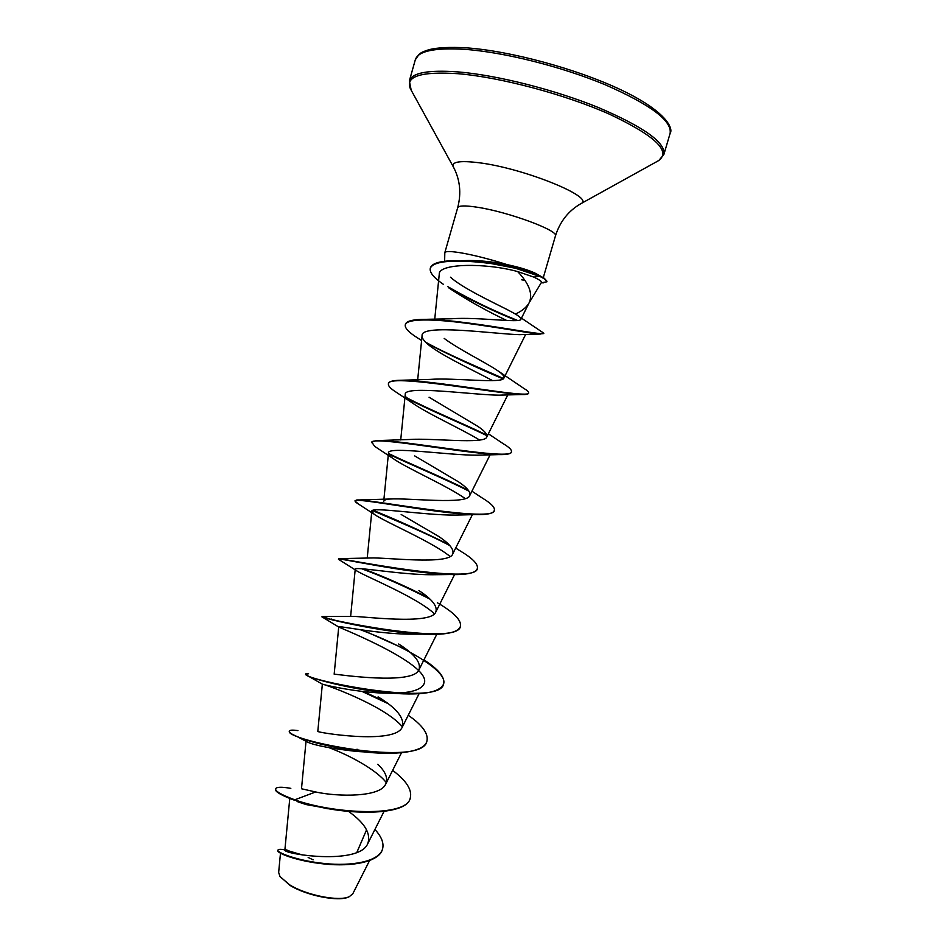 <?xml version="1.0" encoding="UTF-8"?>
<svg xmlns="http://www.w3.org/2000/svg" width="946" height="946" viewBox="0 0 946 946"><rect width="100%" height="100%" fill="white"/><g stroke="black" fill="none" stroke-linecap="round" stroke-linejoin="round"><path stroke-width="1.42" d="M279.839 876.339L289.925 885.326C306.563 895.744 338.999 902.046 348.767 896.926L349.665 896.465M280.477 853.221L278.656 872.437L280.028 876.635L289.713 884.877C306.622 895.413 339.472 901.798 349.393 896.595L352.811 893.745L369.519 860.671M528.719 303.5C526.201 307.604 521.778 311.128 515.464 314.06L507.434 309.697C490.584 301.218 461.861 287.56 450.462 277.202M521.695 279.803L524.841 280.394M528.98 303.075L541.502 282.298C541.845 281.482 539.315 279.756 533.922 277.131L517.651 271.573C529.098 283.54 532.976 293.828 529.299 302.424L520.879 319.358M539.492 275.558L535.495 273.347C528.826 270.13 519.389 267.233 507.174 264.644C491.364 259.63 476.902 255.858 463.788 253.351C451.904 251.21 445.578 250.974 444.821 252.665L444.632 261.309M366.516 829.961L356.831 852.452M302.531 854.936L284.876 849.957C281.932 853.824 358.676 865.72 367.722 843.737C371.21 833.852 365.002 823.209 349.086 811.81M301.538 788.775L315.645 791.968C338.254 797.005 380.54 797.242 385.661 784.092C388.238 778.345 385.625 771.735 377.809 764.262M317.856 731.376C314.959 732.18 395.192 745.365 402.31 727.036C404.782 718.191 396.705 708.14 378.104 696.883M334.494 674.167C337.344 674.321 413.343 685.543 419.007 669.662C421.218 662.531 414.443 653.982 398.68 644.013M322.527 616.532L352.078 616.366C361.135 616.083 431.435 625.448 435.799 611.967C437.738 606.351 432.109 599.22 418.912 590.576M370.548 557.998C384.62 557.182 449.35 565.282 452.708 553.989C454.293 549.602 449.681 543.784 438.873 536.548L401.175 514.506M383.721 501.427C383.875 500.15 385.885 499.358 389.752 499.039C407.963 497.75 467.336 504.987 469.642 495.657C470.99 492.358 467.3 487.758 458.574 481.869L414.691 455.901M380.718 440.469L409.571 439.488C431.222 437.868 485.026 444.537 486.741 437.04C487.734 434.628 484.872 431.14 478.156 426.575L429.058 397.214M398.207 393.501L394.222 390.899C389.953 387.931 388.037 385.59 388.451 383.875L388.581 383.378C389.113 381.64 392.235 380.635 397.97 380.351L430.087 379.393C454.186 377.549 502.905 383.958 503.863 378.081C504.644 376.425 502.515 373.906 497.466 370.548C485.523 362.377 458.491 349.251 444.194 338.42M451.337 318.778C477.08 316.744 520.607 323.343 520.856 319.346C521.27 318.412 519.933 316.934 516.835 314.935L515.464 314.06M517.651 271.573C485.535 262.669 438.353 263.284 439.263 274.151L434.734 319.299M448.38 287.596L453.075 290.718C469.973 301.62 487.864 311.53 506.749 320.481M522.464 334.541L519.661 334.659C497.147 334.34 420.13 323.177 422.082 335.735C421.916 338.751 425.144 342.594 431.754 347.288C446.216 357.73 474.857 371.092 492.618 380.635M502.681 395.026L499.181 395.168C473.13 395.026 403.185 384.786 405.231 394.588C405.089 396.646 407.348 399.342 412.007 402.7C426.208 413.059 461.281 428.822 479.646 440.044M481.869 455.026L477.529 455.203C448.25 455.381 386.512 445.791 388.475 453.122C388.357 454.423 389.811 456.149 392.815 458.325C405.467 467.643 447.02 485.676 465.302 498.625M460.371 514.908L455.192 515.085C423.595 515.31 370.111 506.228 371.813 511.348L374.167 514.234C384.431 521.79 431.683 541.455 450.071 556.473M443.26 574.246L432.097 574.754C399.709 574.778 353.615 566.063 355.235 569.267L356.157 570.462C362.838 575.475 415.885 596.465 434.427 613.777M415.4 634.08L408.175 634.139C375.858 633.654 337.45 625.353 338.739 626.891L338.857 627.092C341.908 628.582 435.314 666.008 423.702 684.478C420.71 689.528 412.042 692.401 397.71 693.087M392.306 693.252L383.213 693.111C353.804 691.975 323.603 684.679 322.48 684.23L322.35 684.206C320.93 682.977 383.485 704.604 402.428 726.788M364.529 751.916L356.76 751.467C331.171 748.558 314.746 745.424 307.485 742.09L297.292 736.638C310.891 742.374 331.644 747.269 359.575 751.349C394.376 755.901 424.411 752.448 426.847 741.238L426.906 741.002M329.255 747.766C348.956 755.109 375.787 769.252 386.287 782.578M333.051 809.409L306.22 804.585L297.943 801.865L306.22 804.585M315.645 791.968L294.774 799.808C281.482 794.888 275.097 791.211 275.641 788.787C276.492 786.895 281.553 786.753 290.824 788.361M374.912 829.465C381.545 836.678 384.1 843.17 382.562 848.964C379.169 861.57 351.924 866.441 324.443 863.509C296.855 860.671 276.8 852.535 277.911 850.111C278.313 849.165 280.856 849.106 285.55 849.934L301.703 854.794M308.16 857.478L313.126 859.819M300.048 802.007L312.026 805.223C353.414 815.913 407.525 814.955 410.245 798.046L410.375 797.573C407.892 817.841 333.37 813.891 294.774 799.808L294.632 800.292C281.34 795.373 274.967 791.696 275.511 789.26L275.641 788.787M382.491 849.201L382.432 849.437C379.027 862.043 351.782 866.926 324.301 863.994C296.713 861.156 276.658 853.02 277.781 850.584L277.911 850.111M285.302 850.371L299.066 854.309M296.843 801.108L300.225 802.362M461.187 260.67L463.753 260.635C476.819 260.079 491.293 261.415 507.174 264.644M410.375 797.573C412.066 789.567 406.153 780.497 392.625 770.363M360.923 751.751L358.771 750.734M297.943 730.596C292.681 729.874 289.854 730.005 289.488 730.998C282.215 739.453 423.631 768.649 426.977 740.765C428.443 733.493 422.2 724.991 408.246 715.259M385.365 701.696L363.571 691.561M308.597 673.777L305.759 673.895C299.456 678.956 441.309 708.199 443.686 683.615C444.892 677.111 438.317 669.189 423.95 659.859M407.383 650.186L362.424 630.001M338.041 621.226L331.242 619.039M331.538 619.642L322.137 616.473C316.792 618.081 459.117 647.383 460.477 626.122C461.388 620.056 453.678 612.263 437.336 602.744M428.443 597.766C405.905 586.319 384.206 576.693 363.347 568.877M338.893 559.051L338.727 558.613C338.668 557.868 477.257 585.858 477.375 568.31C478.132 564.005 472.385 558.187 460.123 550.868L455.7 548.006M448.794 544.506C421.703 531.179 396.469 519.768 373.091 510.296M355.176 500.872L356.808 499.949C369.058 498.932 495.645 523.658 494.368 510.154C494.947 507.269 490.844 503.177 482.082 497.892L471.936 491.175M468.388 490.335C444.324 478.002 408.755 463.374 388.475 453.477M392.815 458.337L374.64 446.346L371.825 442.16L376.579 440.529C399.117 439.18 513.725 461.553 511.455 451.656C511.845 449.882 509.137 447.245 503.307 443.757L488.373 433.788M486.835 435.065C463.102 423.583 427.225 408.66 406.307 397.521M397.97 380.351C428.94 378.826 531.581 399.496 528.648 392.815C528.873 391.869 527.277 390.402 523.859 388.416L497.478 370.536M503.532 378.518C480.603 368.254 446.607 353.981 425.511 342.121M405.385 324.502L405.444 324.253C406.342 321.38 411.522 319.783 421.005 319.441C458.254 318.01 547.628 337.202 543.714 333.122L521.483 318.152M517.675 320.517C492.63 310.394 469.299 299.09 447.695 286.591M443.414 284.344C433.776 277.781 429.401 272.424 430.276 268.274L430.418 267.777C432.015 263.366 439.855 261.001 453.95 260.682L483.17 262.018L506.559 265.684L523.327 269.811L540.095 275.972L533.922 277.131M359.681 751.668L359.007 751.361M358.771 751.242L357.233 750.533M289.476 731.246L289.346 731.471C289.074 732.547 291.723 734.273 297.292 736.638M387.848 703.517L361.892 691.36M305.759 673.895L308.148 676.035C316.733 680.162 357.044 690.592 392.85 693.264C422.767 695.476 439.665 692.413 443.544 684.088C448.664 670.194 399.295 644.143 360.308 629.693M321.995 616.946L322.373 617.111C324.868 618.471 380.73 632.247 422.377 634.151C445.188 635.215 457.84 632.697 460.335 626.607L460.406 626.37M429.922 599.09C406.224 586.958 383.485 576.835 361.679 568.735M339.638 560.02L338.467 559.192C335.629 557.064 406.484 573.252 449.598 574.518C466.425 575.014 475.637 573.11 477.233 568.794L477.292 568.546M449.799 545.582C426.173 532.929 392.389 519.2 372.464 510.556M358.227 503.851L355.034 501.096C352.267 496.473 435.397 513.749 475.058 514.624C486.835 514.872 493.233 513.548 494.226 510.639L494.285 510.391M468.98 491.175C445.022 478.83 409.169 464.084 388.629 454.092M371.683 442.657C369.212 435.148 464.734 453.725 499.003 454.6C506.63 454.754 510.734 453.938 511.313 452.153L511.36 451.892M486.965 435.668C463.599 424.328 428.219 409.606 407.099 398.491M388.451 383.875C386.476 373.055 494.557 393.347 521.565 394.541C525.893 394.671 528.211 394.257 528.507 393.311L528.648 392.815M503.118 378.861C477.08 367.876 451.68 356.063 426.918 343.457M419.563 339.2L414.726 336.067C407.821 331.348 404.675 327.576 405.302 324.75C406.768 318.495 432.275 318.849 465.349 323.106C498.613 327.375 531.451 333.678 540.391 334.068L543.714 333.122M516.622 320.599C493.635 311.246 471.735 300.757 450.911 289.133M430.276 268.274C432.287 263.402 441.758 261.025 458.68 261.155C467.797 261.155 478.617 261.959 491.163 263.556L515.594 268.286L539.953 276.48C544.872 278.904 547.202 280.678 546.93 281.79L541.195 282.807M546.93 281.79L544.506 278.396L535.495 273.347M464.533 49.334C503.568 52.042 561.617 66.575 605.357 84.821C650.576 104.663 672.168 120.852 670.123 133.351C673.623 128.68 666.433 111.297 620.576 89.669C576.705 68.845 509.527 50.729 466.059 47.832C449.953 46.933 437.608 47.537 429.023 49.665C420.213 52.586 421.514 52.751 419.149 54.218L415.306 59.799C418.049 51.084 434.462 47.596 464.533 49.334M411.214 90.272L409.346 80.93C411.936 72.771 428.195 69.768 458.124 71.908C496.969 75.112 554.912 89.764 598.7 107.655C643.99 127.083 665.724 142.669 663.903 154.399L670.123 133.351M453.619 167.395L410.41 88.794C405.006 76.342 420.899 71.305 458.065 73.705C500.339 77.194 565.117 94.446 609.437 114.182C654.679 135.574 671.128 151.017 658.818 160.501L657.34 161.305M444.821 252.665L457.675 207.73C461.506 193.102 460.052 179.456 453.3 166.792C451.443 161.801 459.898 160.442 478.641 162.7C523.765 168.104 595.992 197.608 580.962 203.638L580.359 203.969M457.675 207.73C458.574 205.554 465.018 205.377 477.032 207.198C508.037 211.774 559.358 230.789 555.432 235.944C559.985 221.518 568.499 210.757 580.962 203.638L658.818 160.501L663.903 154.399M348.767 896.926L349.393 896.619M543.288 277.651L555.432 235.944M284.876 849.957L289.772 798.495M367.722 843.737L383.993 811.479M301.49 788.751L306.031 741.297M385.708 784.116L401.494 752.744M317.809 731.364L322.35 684.206M402.322 727.036L419.09 693.69M334.163 674.167L338.739 626.891M419.031 669.673L436.78 634.305M350.635 616.425L355.223 569.267M435.822 611.991L454.565 574.6M367.214 558.14L371.802 511.348M452.708 553.989L472.385 514.659M383.91 499.322L388.475 453.122M469.677 495.68L490.111 454.778M400.726 439.925L405.231 394.588M486.752 437.04L507.801 394.86M417.671 379.949L422.082 335.735M503.899 378.104L525.657 334.423M286.957 849.934L285.55 849.934M409.346 80.93L415.306 59.799M357.02 749.197L360.391 751.491M378.104 696.871L383.071 700.111M398.928 644.179L402.925 646.887M370.548 557.986L340.087 558.613M389.752 499.027L359.61 499.926M458.987 482.164L461.14 483.713M451.337 318.767L421.005 319.441M519.661 334.659L540.391 334.068M421.597 340.525L414.726 336.067M499.181 395.168L521.565 394.541M412.007 402.7L394.222 390.899M477.529 455.203L499.003 454.6M455.192 515.085L475.058 514.624M374.167 514.234L356.027 502.456M432.097 574.754L449.598 574.518M356.157 570.462L338.514 559.323M408.175 634.139L422.377 634.151M338.857 627.092L322.373 617.111M383.213 693.111L392.85 693.264M322.48 684.23L308.148 676.035M356.76 751.467L359.575 751.349M327.482 808.724L312.026 805.223M539.492 275.546L541.207 276.528M541.218 282.771L543.394 282.854"/></g></svg>
